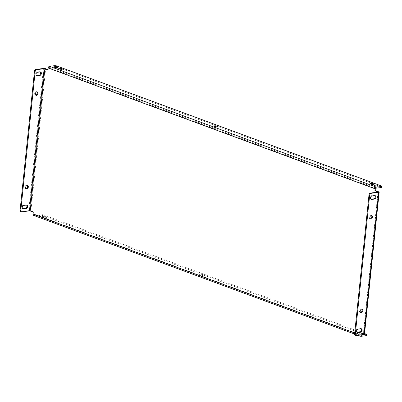 <?xml version="1.0" encoding="UTF-8"?>
<svg xmlns="http://www.w3.org/2000/svg" width="402" height="402" viewBox="0 0 402 402"><rect width="100%" height="100%" fill="white"/><g stroke="black" fill="none" stroke-linecap="round" stroke-linejoin="round"><path stroke-width="0.3" stroke-dasharray="2.01 1.51" d="M214.763 127.489A1.814 0.442 5.9 0 0 216.733 127.801A1.814 0.442 5.9 0 0 217.909 127.509A1.814 0.442 5.9 0 0 217.447 127.158A1.814 0.442 5.9 0 0 215.477 126.846A1.814 0.442 5.9 0 0 214.301 127.138A1.814 0.442 5.9 0 0 214.763 127.489M202.241 274.315A1.814 0.442 -174.1 0 1 202.703 274.672A1.814 0.442 -174.1 0 1 201.523 274.963A1.814 0.442 -174.1 0 1 199.558 274.651A1.814 0.442 -174.1 0 1 199.09 274.3A1.814 0.442 -174.1 0 1 200.271 274.008A1.814 0.442 -174.1 0 1 202.241 274.315M199.452 275.651A1.814 0.442 5.9 0 0 201.422 275.963A1.814 0.442 5.9 0 0 202.598 275.671A1.814 0.442 5.9 0 0 202.136 275.32A1.814 0.442 5.9 0 0 200.166 275.008A1.814 0.442 5.9 0 0 198.99 275.3A1.814 0.442 5.9 0 0 199.452 275.651M374.759 186.634A1.814 0.442 5.9 0 0 376.729 186.945A1.814 0.442 5.9 0 0 377.91 186.654A1.814 0.442 5.9 0 0 377.443 186.297A1.814 0.442 5.9 0 0 375.473 185.985A1.814 0.442 5.9 0 0 374.297 186.277A1.814 0.442 5.9 0 0 374.759 186.634M362.132 334.459A1.814 0.442 -174.1 0 1 362.599 334.811A1.814 0.442 -174.1 0 1 361.418 335.102A1.814 0.442 -174.1 0 1 359.448 334.796A1.814 0.442 -174.1 0 1 358.986 334.439A1.814 0.442 -174.1 0 1 360.162 334.147A1.814 0.442 -174.1 0 1 362.132 334.459M362.237 333.459A1.814 0.442 -174.1 0 1 362.699 333.811A1.814 0.442 -174.1 0 1 361.524 334.102A1.814 0.442 -174.1 0 1 359.554 333.791A1.814 0.442 -174.1 0 1 359.087 333.439A1.814 0.442 -174.1 0 1 360.267 333.147A1.814 0.442 -174.1 0 1 362.237 333.459M370.438 185.036A1.814 0.442 5.9 0 0 372.408 185.342A1.814 0.442 5.9 0 0 373.584 185.056A1.814 0.442 5.9 0 0 373.121 184.699A1.814 0.442 5.9 0 0 371.152 184.387A1.814 0.442 5.9 0 0 369.971 184.679A1.814 0.442 5.9 0 0 370.438 185.036M357.81 332.861A1.814 0.442 -174.1 0 1 358.272 333.213A1.814 0.442 -174.1 0 1 357.097 333.504A1.814 0.442 -174.1 0 1 355.127 333.198A1.814 0.442 -174.1 0 1 354.659 332.841A1.814 0.442 -174.1 0 1 355.84 332.549A1.814 0.442 -174.1 0 1 357.81 332.861M357.911 331.861A1.814 0.442 -174.1 0 1 358.378 332.213A1.814 0.442 -174.1 0 1 357.197 332.504A1.814 0.442 -174.1 0 1 355.227 332.193A1.814 0.442 -174.1 0 1 354.765 331.841A1.814 0.442 -174.1 0 1 355.941 331.549A1.814 0.442 -174.1 0 1 357.911 331.861M59.089 69.948A1.814 0.442 5.9 0 0 61.059 70.26A1.814 0.442 5.9 0 0 62.24 69.968A1.814 0.442 5.9 0 0 61.772 69.616A1.814 0.442 5.9 0 0 59.803 69.305A1.814 0.442 5.9 0 0 58.627 69.596A1.814 0.442 5.9 0 0 59.089 69.948M46.461 217.773A1.814 0.442 -174.1 0 1 46.928 218.13A1.814 0.442 -174.1 0 1 45.748 218.422A1.814 0.442 -174.1 0 1 43.778 218.11A1.814 0.442 -174.1 0 1 43.316 217.758A1.814 0.442 -174.1 0 1 44.491 217.467A1.814 0.442 -174.1 0 1 46.461 217.773M46.567 216.773A1.814 0.442 -174.1 0 1 47.029 217.13A1.814 0.442 -174.1 0 1 45.853 217.422A1.814 0.442 -174.1 0 1 43.883 217.11A1.814 0.442 -174.1 0 1 43.416 216.753A1.814 0.442 -174.1 0 1 44.597 216.462A1.814 0.442 -174.1 0 1 46.567 216.773M54.767 68.35A1.814 0.442 5.9 0 0 56.737 68.662A1.814 0.442 5.9 0 0 57.913 68.37A1.814 0.442 5.9 0 0 57.451 68.013A1.814 0.442 5.9 0 0 55.481 67.707A1.814 0.442 5.9 0 0 54.3 67.998A1.814 0.442 5.9 0 0 54.767 68.35M42.14 216.175A1.814 0.442 -174.1 0 1 42.602 216.532A1.814 0.442 -174.1 0 1 41.426 216.824A1.814 0.442 -174.1 0 1 39.456 216.512A1.814 0.442 -174.1 0 1 38.989 216.155A1.814 0.442 -174.1 0 1 40.17 215.869A1.814 0.442 -174.1 0 1 42.14 216.175M42.24 215.176A1.814 0.442 -174.1 0 1 42.707 215.532A1.814 0.442 -174.1 0 1 41.527 215.819A1.814 0.442 -174.1 0 1 39.557 215.512A1.814 0.442 -174.1 0 1 39.094 215.155A1.814 0.442 -174.1 0 1 40.275 214.864A1.814 0.442 -174.1 0 1 42.24 215.176M40.29 71.928A1.814 1.276 110.3 0 0 39.974 71.727A1.814 1.276 110.3 0 0 39.522 71.677L36.843 72.013A1.814 1.276 110.3 0 0 35.371 73.626A1.814 1.276 110.3 0 0 36.029 75.47A1.814 1.276 110.3 0 0 36.401 75.526M370.925 199.176A1.814 1.276 -69.7 0 1 370.554 199.121A1.814 1.276 -69.7 0 1 369.895 197.276A1.814 1.276 -69.7 0 1 371.368 195.668L374.046 195.332A1.814 1.276 -69.7 0 1 374.498 195.382A1.814 1.276 -69.7 0 1 374.815 195.583M36.909 91.867A1.814 1.276 110.3 0 0 36.587 91.666A1.814 1.276 110.3 0 0 34.617 93.535A1.814 1.276 110.3 0 0 35.331 95.073A1.814 1.276 110.3 0 0 35.703 95.128M370.227 218.783A1.814 1.276 -69.7 0 1 369.855 218.728A1.814 1.276 -69.7 0 1 369.142 217.191A1.814 1.276 -69.7 0 1 371.111 215.321A1.814 1.276 -69.7 0 1 371.433 215.517M27.235 185.468A1.814 1.276 110.3 0 0 26.914 185.267A1.814 1.276 110.3 0 0 24.944 187.141A1.814 1.276 110.3 0 0 25.658 188.674A1.814 1.276 110.3 0 0 26.029 188.729M360.554 312.384A1.814 1.276 -69.7 0 1 360.182 312.329A1.814 1.276 -69.7 0 1 359.468 310.791A1.814 1.276 -69.7 0 1 361.438 308.922A1.814 1.276 -69.7 0 1 361.76 309.123M26.532 205.075A1.814 1.276 110.3 0 0 26.215 204.874A1.814 1.276 110.3 0 0 25.763 204.824L23.08 205.161A1.814 1.276 110.3 0 0 21.613 206.769A1.814 1.276 110.3 0 0 22.271 208.613A1.814 1.276 110.3 0 0 22.643 208.668M357.167 332.323A1.814 1.276 -69.7 0 1 356.795 332.268A1.814 1.276 -69.7 0 1 356.137 330.424A1.814 1.276 -69.7 0 1 357.604 328.811L360.287 328.474A1.814 1.276 -69.7 0 1 360.735 328.524A1.814 1.276 -69.7 0 1 361.056 328.725M354.715 333.002L360.001 334.956L360.207 332.951L363.453 334.203L377.97 192.126L363.318 334.102M364.564 333.559L41.351 214.09A1.558 0.377 5.9 0 0 39.165 213.849L34.185 214.472A0.518 0.367 -69.7 0 1 33.853 214.02L34.059 212.015L30.944 210.864L45.637 68.712M375.87 188.699L48.959 67.858L48.748 69.863L48.019 69.591M33.853 214.02L360.765 334.856L360.971 332.856L364.086 334.007A1.558 0.377 -174.1 0 1 364.483 334.308M33.291 212.11L34.059 212.015M360.971 332.856L360.207 332.951M47.984 69.958L48.748 69.863M21.788 211.839L21.095 211.583L28.758 210.628A1.558 0.377 -174.1 0 1 30.944 210.864M21.095 211.583A1.558 1.095 -69.7 0 1 20.708 211.542M356.313 335.494L355.619 335.238L363.282 334.278M355.619 335.238A1.558 1.095 -69.7 0 1 355.232 335.193M48.959 67.858A0.518 0.367 -69.7 0 1 49.391 67.31L54.37 66.687A1.558 0.377 -174.1 0 1 56.561 66.928L381.397 187A1.558 0.377 -174.1 0 1 381.794 187.307M39.165 213.849L39.059 214.849L34.08 215.472A1.558 1.095 -69.7 0 1 33.698 215.432M366.192 334.162L366.086 335.162L41.25 215.09L41.351 214.09M366.086 335.162A1.558 0.377 -174.1 0 1 366.483 335.464M39.059 214.849A1.558 0.377 -174.1 0 1 41.25 215.09M39.522 71.677L40.215 71.933M374.046 195.332L374.739 195.588M25.763 204.824L26.457 205.08M360.287 328.474L360.981 328.73M378.774 191.854L364.086 334.007M28.758 210.628L43.446 68.471M49.391 67.31L376.302 188.151M54.476 65.687L54.37 66.687M56.561 66.928L56.662 65.928M381.503 186L381.397 187M360.996 336.313L34.08 215.472M360.86 335.223L34.185 214.472M357.604 328.811L358.298 329.067M23.08 205.161L23.773 205.417M371.368 195.668L372.056 195.925M36.843 72.013L37.532 72.27M217.909 127.509L218.015 126.509M202.598 275.671L202.703 274.672M378.011 185.649L377.91 186.654M362.699 333.811L362.599 334.811M373.689 184.051L373.584 185.056M358.378 332.213L358.272 333.213M62.34 68.968L62.24 69.968M47.029 217.13L46.928 218.13M58.019 67.37L57.913 68.37M42.707 215.532L42.602 216.532M39.974 71.727L40.662 71.983M374.498 195.382L375.187 195.638M35.331 95.073L36.019 95.329M369.855 218.728L370.543 218.979M25.658 188.674L26.346 188.93M360.182 312.329L360.87 312.585M26.215 204.874L26.904 205.131M360.735 328.524L361.428 328.781M363.453 334.203L378.141 192.05M357.951 335.288L354.614 334.052M360.971 335.298L34.054 214.457M356.795 332.268L357.489 332.524M22.271 208.613L22.964 208.869M361.438 308.922L362.132 309.178M26.914 185.267L27.607 185.523M371.111 215.321L371.805 215.572M36.587 91.666L37.28 91.922M370.554 199.121L371.247 199.377M36.029 75.47L36.723 75.727M39.094 215.155L38.989 216.155M54.406 66.993L54.3 67.998M43.416 216.753L43.316 217.758M58.727 68.591L58.627 69.596M354.765 331.841L354.659 332.841M370.076 183.679L369.971 184.679M359.087 333.439L358.986 334.439M374.398 185.277L374.297 186.277M198.99 275.3L199.09 274.3M214.301 127.138L214.402 126.138"/><path stroke-width="0.6" d="M214.869 126.489A1.814 0.442 5.9 0 0 216.834 126.801A1.814 0.442 5.9 0 0 218.015 126.509A1.814 0.442 5.9 0 0 217.547 126.158A1.814 0.442 5.9 0 0 215.583 125.846A1.814 0.442 5.9 0 0 214.402 126.138A1.814 0.442 5.9 0 0 214.869 126.489M377.548 185.297A1.814 0.442 -174.1 0 1 378.011 185.649A1.814 0.442 -174.1 0 1 376.835 185.94A1.814 0.442 -174.1 0 1 374.865 185.634A1.814 0.442 -174.1 0 1 374.398 185.277A1.814 0.442 -174.1 0 1 375.579 184.985A1.814 0.442 -174.1 0 1 377.548 185.297M373.222 183.699A1.814 0.442 -174.1 0 1 373.689 184.051A1.814 0.442 -174.1 0 1 372.508 184.342A1.814 0.442 -174.1 0 1 370.538 184.036A1.814 0.442 -174.1 0 1 370.076 183.679A1.814 0.442 -174.1 0 1 371.252 183.387A1.814 0.442 -174.1 0 1 373.222 183.699M61.878 68.611A1.814 0.442 -174.1 0 1 62.34 68.968A1.814 0.442 -174.1 0 1 61.164 69.26A1.814 0.442 -174.1 0 1 59.194 68.948A1.814 0.442 -174.1 0 1 58.727 68.591A1.814 0.442 -174.1 0 1 59.908 68.305A1.814 0.442 -174.1 0 1 61.878 68.611M57.551 67.013A1.814 0.442 -174.1 0 1 58.019 67.37A1.814 0.442 -174.1 0 1 56.838 67.662A1.814 0.442 -174.1 0 1 54.868 67.35A1.814 0.442 -174.1 0 1 54.406 66.993A1.814 0.442 -174.1 0 1 55.582 66.702A1.814 0.442 -174.1 0 1 57.551 67.013M41.376 73.521A1.814 1.276 110.3 0 0 40.662 71.983A1.814 1.276 110.3 0 0 40.215 71.933L37.532 72.27A1.814 1.276 110.3 0 0 36.064 73.883A1.814 1.276 110.3 0 0 36.723 75.727A1.814 1.276 110.3 0 0 37.17 75.772L39.853 75.44A1.814 1.276 110.3 0 0 41.376 73.521M36.401 75.526A1.814 1.276 110.3 0 0 36.481 75.516L39.16 75.184A1.814 1.276 110.3 0 0 40.682 73.264A1.814 1.276 110.3 0 0 40.29 71.928M375.9 197.171A1.814 1.276 110.3 0 0 375.187 195.638A1.814 1.276 110.3 0 0 374.739 195.588L372.056 195.925A1.814 1.276 110.3 0 0 370.589 197.533A1.814 1.276 110.3 0 0 371.247 199.377A1.814 1.276 110.3 0 0 371.694 199.427L374.378 199.09A1.814 1.276 110.3 0 0 375.9 197.171M374.815 195.583A1.814 1.276 -69.7 0 1 375.207 196.915A1.814 1.276 -69.7 0 1 373.684 198.834L371.001 199.171A1.814 1.276 -69.7 0 1 370.925 199.176M35.311 93.792A1.814 1.276 110.3 0 0 36.019 95.329A1.814 1.276 110.3 0 0 37.989 93.46A1.814 1.276 110.3 0 0 37.28 91.922A1.814 1.276 110.3 0 0 35.311 93.792M35.703 95.128A1.814 1.276 110.3 0 0 37.301 93.204A1.814 1.276 110.3 0 0 36.909 91.867M369.835 217.447A1.814 1.276 110.3 0 0 370.543 218.979A1.814 1.276 110.3 0 0 372.513 217.11A1.814 1.276 110.3 0 0 371.805 215.572A1.814 1.276 110.3 0 0 369.835 217.447M371.433 215.517A1.814 1.276 -69.7 0 1 371.825 216.854A1.814 1.276 -69.7 0 1 370.227 218.783M25.638 187.397A1.814 1.276 110.3 0 0 26.346 188.93A1.814 1.276 110.3 0 0 28.321 187.061A1.814 1.276 110.3 0 0 27.607 185.523A1.814 1.276 110.3 0 0 25.638 187.397M26.029 188.729A1.814 1.276 110.3 0 0 27.627 186.804A1.814 1.276 110.3 0 0 27.235 185.468M360.162 311.047A1.814 1.276 110.3 0 0 360.87 312.585A1.814 1.276 110.3 0 0 362.84 310.711A1.814 1.276 110.3 0 0 362.132 309.178A1.814 1.276 110.3 0 0 360.162 311.047M361.76 309.123A1.814 1.276 -69.7 0 1 362.152 310.455A1.814 1.276 -69.7 0 1 360.554 312.384M27.617 206.663A1.814 1.276 110.3 0 0 26.904 205.131A1.814 1.276 110.3 0 0 26.457 205.08L23.773 205.417A1.814 1.276 110.3 0 0 22.306 207.025A1.814 1.276 110.3 0 0 22.964 208.869A1.814 1.276 110.3 0 0 23.411 208.919L26.095 208.583A1.814 1.276 110.3 0 0 27.617 206.663M22.643 208.668A1.814 1.276 110.3 0 0 22.718 208.663L25.401 208.326A1.814 1.276 110.3 0 0 26.924 206.407A1.814 1.276 110.3 0 0 26.532 205.075M362.142 330.318A1.814 1.276 110.3 0 0 361.428 328.781A1.814 1.276 110.3 0 0 360.981 328.73L358.298 329.067A1.814 1.276 110.3 0 0 356.825 330.68A1.814 1.276 110.3 0 0 357.489 332.524A1.814 1.276 110.3 0 0 357.936 332.57L360.619 332.238A1.814 1.276 110.3 0 0 362.142 330.318M361.056 328.725A1.814 1.276 -69.7 0 1 361.448 330.062A1.814 1.276 -69.7 0 1 359.926 331.982L357.242 332.313A1.814 1.276 -69.7 0 1 357.167 332.323M354.614 334.052L33.698 215.432A1.558 1.095 -69.7 0 1 33.085 214.115L33.291 212.11L30.18 210.96L44.868 68.807L44.14 68.727L29.452 210.879L30.18 210.96M378.011 191.95L374.895 190.799L375.101 188.794L48.19 67.953L47.984 69.958L44.868 68.807M48.019 69.591L45.637 68.712A1.558 0.377 5.9 0 0 43.446 68.471L35.783 69.43L36.476 69.687L44.14 68.727M381.287 187.528L381.387 186.528A1.558 0.377 5.9 0 0 381.9 186.302L381.794 187.307A1.558 0.377 -174.1 0 1 381.287 187.528L376.302 188.151A0.518 0.367 110.3 0 0 375.87 188.699L375.664 190.704L374.895 190.799M377.97 192.126L370.307 193.081L371.001 193.337L378.664 192.377A1.558 0.377 5.9 0 0 379.176 192.156A1.558 0.377 5.9 0 0 378.774 191.854L375.664 190.704M29.452 210.879L21.788 211.839A1.558 1.095 110.3 0 1 21.401 211.799A1.558 1.095 110.3 0 1 20.793 210.482L35.17 71.33L34.482 71.074A1.558 1.095 -69.7 0 1 35.783 69.43M21.401 211.799L20.708 211.542A1.558 1.095 -69.7 0 1 20.1 210.226L34.482 71.074M36.476 69.687A1.558 1.095 110.3 0 0 35.17 71.33M379.176 192.156L364.483 334.308A1.558 0.377 -174.1 0 1 363.976 334.534L356.313 335.494A1.558 1.095 110.3 0 1 355.926 335.449L355.232 335.193A1.558 1.095 -69.7 0 1 354.624 333.876L355.318 334.132A1.558 1.095 110.3 0 0 355.926 335.449M371.001 193.337A1.558 1.095 110.3 0 0 369.694 194.98L355.318 334.132M369.694 194.98L369.006 194.729L354.624 333.876M369.006 194.729A1.558 1.095 -69.7 0 1 370.307 193.081M48.19 67.953A1.558 1.095 -69.7 0 1 49.496 66.31L54.476 65.687A1.558 0.377 5.9 0 1 56.662 65.928L381.503 186A1.558 0.377 5.9 0 1 381.9 186.302M381.387 186.528L376.408 187.151A1.558 1.095 110.3 0 0 375.101 188.794M360.76 334.936A0.518 0.367 110.3 0 0 361.096 335.313L366.076 334.69A1.558 0.377 5.9 0 0 366.589 334.464A1.558 0.377 5.9 0 0 366.192 334.162L364.564 333.559M359.991 335.032A1.558 1.095 110.3 0 0 360.609 336.268A1.558 1.095 110.3 0 0 360.996 336.313L365.976 335.69L366.076 334.69M366.589 334.464L366.483 335.464A1.558 0.377 -174.1 0 1 365.976 335.69M33.085 214.115L354.715 333.002M20.1 210.226L20.793 210.482M378.664 192.377L363.976 334.534M49.496 66.31L376.408 187.151M357.242 332.313L357.936 332.57M359.926 331.982L360.619 332.238M22.718 208.663L23.411 208.919M25.401 208.326L26.095 208.583M371.001 199.171L371.694 199.427M373.684 198.834L374.378 199.09M39.16 75.184L39.853 75.44M36.481 75.516L37.17 75.772M360.609 336.268L357.951 335.288"/></g></svg>
